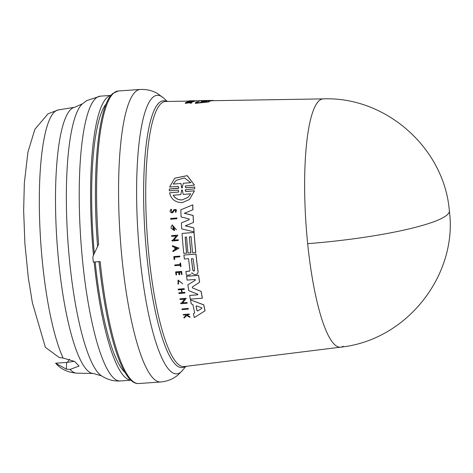 <?xml version="1.0" encoding="UTF-8"?>
<svg xmlns="http://www.w3.org/2000/svg" width="473" height="473" viewBox="0 0 473 473"><rect width="100%" height="100%" fill="white"/><g stroke="black" fill="none" stroke-linecap="round" stroke-linejoin="round"><path stroke-width="0.71" d="M343.156 346.254A124.452 25.731 -94 0 1 340.702 347.158A124.452 25.731 -94 0 1 307.675 243.666A124.452 25.731 -94 0 1 320.292 99.821A124.452 25.731 -94 0 1 323.313 98.875L212.194 100.714A130.382 26.955 86 0 0 211.733 100.743L211.738 100.442L199.866 100.631A131.317 27.15 -94 0 1 200.256 100.613L212.176 100.412A130.684 27.014 86 0 0 211.738 100.442M67.379 362.377A123.885 25.613 86 0 0 69.206 359.48L69.655 359.445M63.134 358.055A131.967 27.28 86 0 1 39.561 217.905A131.967 27.28 86 0 1 55.92 110.842A131.967 27.28 86 0 1 58.321 109.913L48.039 113.786L34.86 129.312L27.895 152.306L24.342 183.039L23.65 210.45L24.886 243.494L28.309 277.692L32.401 302.868L45.39 347.342L59.125 357.458L63.134 358.055L74.545 361.425L79.092 366.049L70.134 369.407L66.338 369.141L55.572 363.211L66.628 362.43L74.332 361.313M186.894 102.694L186.06 102.7L186.066 102.381A131.861 27.263 -94 0 1 186.185 102.286L192.062 102.209A131.547 27.198 -94 0 0 191.937 102.304L189.673 102.334A131.665 27.221 -94 0 0 189.543 102.44L191.399 102.777A131.547 27.198 -94 0 0 191.246 102.919L188.999 102.499L185.298 103.055A131.861 27.263 86 0 1 185.457 102.907L188.662 102.44L186.066 102.381M192.062 102.209L192.056 102.535A131.246 27.132 86 0 0 191.937 102.629L190.696 102.647M191.399 102.777L191.394 103.102A131.246 27.132 86 0 0 191.24 103.244L188.999 102.824L185.298 103.38L185.298 103.055M178.244 192.133L178.782 191.902L178.244 190.14L169.304 190.844L169.375 189.029L178.794 188.142L178.274 186.38L169.576 187.066L174.744 178.22L187.16 175.684L194.456 185.091L185.221 186.013L185.741 187.781L194.693 187.072L194.687 188.833L185.203 189.774L185.735 191.541L194.427 190.856L189.478 199.511L182.105 202.645C175.329 202.509 171.143 199.234 169.553 192.824L178.309 192.079L169.553 192.824M174.815 178.155L187.231 175.625L194.456 185.091M185.256 185.99L185.812 187.722L194.758 187.012L194.687 188.833M185.233 189.75L185.8 191.488L194.492 190.796L189.478 199.511M181.957 308.981L188.272 308.431A131.228 27.132 86 0 0 188.414 309.07L182.093 309.62A131.861 27.263 -94 0 1 181.957 308.981L188.207 308.485A131.529 27.192 86 0 0 188.349 309.123M170.617 218.514L176.926 217.97A131.246 27.132 86 0 0 176.961 218.703L170.652 219.241A131.878 27.263 86 0 1 170.617 218.514L176.867 218.023A131.547 27.198 86 0 0 176.902 218.751M173.798 256.597L179.793 256.082A131.246 27.132 86 0 0 179.87 256.798L174.46 257.265A131.831 27.257 -94 0 0 174.697 259.405L174.105 259.452A131.861 27.263 86 0 1 173.798 256.597L179.734 256.13A131.547 27.198 86 0 0 179.811 256.845M174.525 257.259A131.529 27.192 86 0 0 174.75 259.358L174.697 259.405M174.744 264.975L180.183 264.549A131.571 27.203 86 0 1 180.012 263.112L180.515 263.071A131.547 27.198 86 0 0 180.934 266.541L180.432 266.577A131.571 27.203 -94 0 1 180.266 265.241L174.827 265.666A131.861 27.263 -94 0 1 174.744 264.975L180.243 264.502M180.012 263.112L180.574 263.023A131.246 27.132 86 0 0 180.988 266.488L180.934 266.541M178.487 280.501L178.546 283.8L178.061 284.255L178.025 280.075L182.797 283.812L178.457 280.524L178.487 283.847L178.061 284.255M178.025 280.075L182.797 283.812M183.205 314.551L189.224 314.025A131.246 27.132 86 0 0 189.336 314.504L189.265 314.563A131.547 27.198 -94 0 1 189.153 314.084L183.205 314.551A131.861 27.263 -94 0 0 183.317 315.03L185.428 314.864L186.179 315.278L183.896 317.454A131.861 27.263 86 0 0 184.05 318.069L186.664 315.544L189.933 317.318A131.547 27.198 -94 0 1 189.785 316.721L187.089 315.249A131.665 27.221 -94 0 1 186.971 314.74L189.265 314.563M187.048 314.734A131.37 27.156 86 0 0 187.16 315.195L189.85 316.662A131.246 27.132 86 0 0 189.998 317.265L189.933 317.318M186.734 315.485L184.05 318.069M171.273 209.178L170.741 209.527L171.273 209.178L171.51 209.841L171.208 209.232C169.505 210.899 169.736 212.111 171.906 212.874L172.941 212.436L174.431 210.166M171.185 210.047L171.941 212.105M173.768 209.977C176.411 208.965 177.044 209.746 175.672 212.33M175.507 211.591L175.323 211.709C176.057 210.249 175.69 209.823 174.224 210.42L172.941 212.436M176.293 272.507A131.535 27.192 86 0 0 176.612 274.825L176.027 274.919A131.861 27.263 -94 0 1 175.625 271.928L181.561 271.461A131.547 27.198 -94 0 0 181.969 274.452L181.466 274.494A131.571 27.203 86 0 1 181.147 272.129L179.373 272.265A131.665 27.221 -94 0 0 179.693 274.63L178.965 274.689A131.707 27.227 86 0 1 178.646 272.324L176.234 272.513A131.831 27.257 -94 0 0 176.553 274.878M175.625 271.928L181.62 271.413A131.246 27.132 86 0 0 182.028 274.399L181.969 274.452M179.438 272.265A131.364 27.156 86 0 0 179.752 274.582L179.693 274.63M181.673 289.588A131.388 27.162 86 0 0 182.176 292.545L184.825 292.338A131.246 27.132 86 0 0 184.943 293L178.936 293.52A131.861 27.263 -94 0 1 178.824 292.852L181.762 292.621A131.707 27.227 -94 0 1 181.248 289.618L178.309 289.854A131.861 27.263 -94 0 1 178.197 289.18L184.139 288.713A131.547 27.198 -94 0 0 184.251 289.387L181.602 289.594A131.683 27.221 -94 0 0 182.117 292.598L184.766 292.391A131.547 27.198 86 0 0 184.884 293.053M178.824 292.852L181.827 292.574M178.197 289.18L184.198 288.666A131.246 27.132 86 0 0 184.31 289.334L184.251 289.387M172.426 245.658L178.995 248.124L172.982 251.654A131.878 27.263 -94 0 1 172.899 250.779L174.933 249.59A131.766 27.239 -94 0 1 174.821 248.372A131.766 27.239 -94 0 1 174.732 247.397L172.503 246.539A131.878 27.263 -94 0 1 172.426 245.658L178.942 248.171M172.899 250.779L174.992 249.543M171.628 235.66L177.931 235.122L173.887 240.101L178.28 239.758A131.246 27.132 86 0 0 178.339 240.467L172.036 241.005A131.878 27.263 -94 0 1 171.977 240.296L172.793 240.231L176.204 236.027L171.675 236.382A131.878 27.263 86 0 1 171.628 235.66L177.872 235.176L173.833 240.148L178.22 239.805A131.547 27.198 86 0 0 178.28 240.515M171.977 240.296L172.846 240.183M179.911 298.841L186.22 298.297L182.649 302.874L187.042 302.525A131.228 27.132 86 0 0 187.172 303.175L180.857 303.719A131.861 27.263 -94 0 1 180.727 303.075L181.543 303.01L184.559 299.143L180.036 299.504A131.861 27.263 -94 0 1 179.911 298.841L186.161 298.351L182.584 302.927L186.983 302.584A131.529 27.192 86 0 0 187.113 303.228M180.727 303.075L181.608 302.957M172.207 224.912L176.399 229.766L172.816 225.686L173.715 229.642A131.748 27.239 -94 0 1 173.621 228.175L174.247 228.128A131.713 27.227 86 0 0 174.407 230.682L171.137 228.282A131.878 27.263 -94 0 1 171.06 227.052L172.207 224.912L176.34 229.813M172.852 225.656L173.189 229.37M173.621 228.175L174.306 228.075A131.411 27.168 86 0 0 174.466 230.635L174.407 230.682M190.471 299.852L203.757 304.831A130.382 26.955 86 0 0 205.057 310.767L194.362 317.608A131.317 27.15 -94 0 1 193.416 313.676L194.687 312.872A131.246 27.132 -94 0 1 192.854 304.494L191.275 303.903A131.317 27.15 86 0 1 190.471 299.852L203.692 304.89A130.684 27.014 86 0 0 204.992 310.82M193.416 313.676L194.758 312.813M185.227 237.168A130.867 27.056 86 0 0 186.646 253.12L183.755 253.392A131.317 27.15 -94 0 1 182.04 233.431L194.042 232.491A130.684 27.014 86 0 0 195.757 252.458L192.588 252.7A130.85 27.05 -94 0 1 191.163 236.701L189.395 236.837A130.944 27.073 86 0 0 190.82 252.842L188 253.061A131.092 27.103 -94 0 1 186.575 237.062L185.162 237.168A131.169 27.115 86 0 0 186.587 253.173M182.04 233.431L194.101 232.438A130.382 26.955 86 0 0 195.816 252.405L195.757 252.458M189.46 236.837A130.643 27.008 86 0 0 190.879 252.789L190.82 252.842M189.714 271.017L185.877 271.472L189.241 271.212L189.98 270.32A131.098 27.103 -94 0 1 188.561 258.66L184.352 258.991A131.317 27.15 -94 0 1 183.926 255.042L195.928 254.107A130.684 27.014 86 0 0 198.081 272.046L197.365 273.962L196.059 274.494L194.693 274.6L193.138 273.938L192.227 272.974L191.47 273.211L191.606 272.927M183.926 255.042L195.982 254.054A130.382 26.955 86 0 0 198.14 271.993L197.365 273.962M180.834 209.799L192.795 204.85A130.382 26.955 86 0 0 192.937 209.728L184.322 213.293L193.09 215.493A130.684 27.014 86 0 0 193.427 222.493L185.286 225.863L193.741 227.874A130.684 27.014 86 0 0 193.995 231.823L181.738 228.926A131.317 27.15 -94 0 1 181.39 222.889L189.241 219.667L189.052 218.887L181.106 216.977A131.317 27.15 -94 0 1 180.834 209.799L192.73 204.904A130.684 27.014 -94 0 0 192.872 209.781M184.381 213.24L193.15 215.44A130.382 26.955 86 0 0 193.487 222.44L193.427 222.493M185.345 225.81L193.8 227.826A130.382 26.955 86 0 0 194.054 231.77L193.995 231.823M181.39 222.889L189.153 219.714M202.343 298.185L202.403 298.132A130.382 26.955 86 0 1 201.161 291.392L192.493 287.903L201.102 291.439A130.684 27.014 86 0 0 202.343 298.185L190.329 299.131A131.317 27.15 -94 0 1 189.643 295.459L197.613 294.833L197.667 294.111L188.81 290.753A131.317 27.15 -94 0 1 187.834 284.87L195.414 280.122M187.834 284.87L195.355 280.17L195.059 279.46L187.095 280.087A131.317 27.15 -94 0 1 186.539 276.297L198.607 275.304A130.382 26.955 86 0 0 199.641 282.227L192.286 287.046L192.434 287.956M189.643 295.459L197.862 294.714M307.675 243.666A124.624 18.518 -5.8 0 0 449.35 210.834C457.834 273.731 408.098 340.016 340.702 347.158L184.234 366.551A132.866 27.469 86 0 1 147.854 243.891A132.866 27.469 86 0 1 162.446 102.487A132.866 27.469 86 0 1 165.668 101.482L188.851 101.098M210.113 100.838L210.107 101.151A130.382 26.955 86 0 0 209.031 101.701A130.382 26.955 86 0 0 208.64 101.961L195.302 103.356L195.308 103.025A131.317 27.15 -94 0 1 196.295 102.144L197.885 101.997A131.246 27.132 -94 0 1 199.955 100.885L198.707 100.855A131.317 27.15 86 0 1 199.689 100.648L210.113 100.838A130.684 27.014 86 0 0 208.646 101.642L195.308 103.025M185.877 271.472A131.317 27.15 86 0 0 186.392 275.239L189.33 275.014L190.725 274.446M171.445 209.888L171.155 210.077L171.876 212.158L172.521 211.886M176.855 248.219L175.282 249.389A131.742 27.239 -94 0 1 175.181 248.343A131.742 27.239 -94 0 1 175.111 247.545L176.855 248.219M194.598 270.195L193.829 271.124L192.83 270.331A130.944 27.073 -94 0 1 191.464 259.169L191.754 258.429L193.226 259.027A130.855 27.05 86 0 0 194.598 270.195M194.32 270.923L193.829 271.124M197.673 310.986L197.058 310.731A131.098 27.103 -94 0 1 196.07 306.22L196.555 305.871L201.681 307.769L201.811 308.372L197.673 310.986L201.853 308.343M196.62 305.818L196.135 306.161A130.796 27.038 86 0 0 197.123 310.672L197.738 310.932M173.254 184.068L176.175 180.384L184.369 177.889L190.844 182.673L183.299 183.276L181.999 188.077L180.804 183.471L173.254 184.068L180.804 183.471M182.365 187.686L181.999 188.077M181.644 187.746L182.07 188.023L182.43 187.633M181.821 189.91L181.638 190.235L182.347 190.176L183.217 194.409L190.79 193.812L187.964 197.418L182.058 199.931C178.126 200.049 175.176 198.471 173.213 195.201L180.787 194.604L181.786 189.939M173.278 195.142C175.229 198.412 178.173 199.99 182.123 199.878L187.858 197.507M201.604 101.665L201.137 101.624A131.098 27.103 -94 0 1 202.255 101.027L206.896 101.181L201.604 101.665M97.633 246.699C91.691 174.543 97.97 104.953 112.97 93.352L118.268 90.999A146.63 30.313 86 0 0 115.045 92.093A146.63 30.313 86 0 0 113.792 93.015A146.63 30.313 86 0 0 98.621 244.151L93.122 256.023L92.868 257.531A146.63 30.313 86 0 0 93.317 262.06L100.175 261.575A146.63 30.313 86 0 0 138.755 383.538L160.725 382.001A146.63 30.313 86 0 1 121.112 248.981A146.63 30.313 86 0 1 135.763 91.478A146.63 30.313 86 0 1 137.01 90.556A146.63 30.313 86 0 1 140.239 89.462C146.914 89.184 152.809 90.633 157.923 93.814L163.552 98.017A139.618 28.865 86 0 0 154.18 96.344A139.618 28.865 86 0 0 152.986 97.219A139.618 28.865 86 0 0 139.724 254.716A139.618 28.865 86 0 0 179.823 372.807A139.618 28.865 86 0 0 181.017 371.926A139.618 28.865 86 0 0 182.619 370.276L178.38 374.598C173.662 378.808 167.773 381.279 160.725 382.001M106.324 103.699A137.803 28.486 86 0 0 94.328 253.386M95.156 261.93A137.803 28.486 86 0 0 125.156 372.623M94.127 262.001A142.74 29.509 86 0 0 130.897 380.144M110.954 95.451A142.74 29.509 86 0 0 108.536 96.427A142.74 29.509 86 0 0 93.465 255.26M205.004 101.393L202.249 101.334A130.796 27.038 86 0 0 201.581 101.671M180.787 194.604L181.703 190.176M181.709 187.686L180.875 183.412M183.299 183.276L190.915 182.613M176.139 180.414L173.325 184.015M175.17 247.568A131.447 27.174 86 0 0 175.335 249.342L177.168 248.266M191.464 259.169L191.524 259.115A130.649 27.008 86 0 0 192.889 270.284L193.889 271.07M196.135 306.161L196.555 305.871M193.587 101.405L187.409 101.494A131.861 27.263 -94 0 1 187.568 101.417L193.747 101.328A131.529 27.192 86 0 0 193.587 101.405L193.587 101.719L187.409 101.807L187.409 101.494M197.336 100.962L197.336 100.814A131.547 27.198 86 0 0 197.176 100.779L196.206 100.796M189.011 100.909L194.35 100.714L189.874 100.79A131.861 27.263 -94 0 1 190.034 100.779L195.189 100.808A131.529 27.192 86 0 0 195.03 100.85L188.851 100.944A131.861 27.263 -94 0 1 189.011 100.909M213.353 100.696L213.353 100.518A130.684 27.014 86 0 0 212.176 100.412M215.877 362.631L228.459 361.07M169.31 189.082L178.262 188.372M172.781 211.585L173.703 210.03C176.346 209.019 176.985 209.799 175.607 212.377L175.382 211.656M173.703 210.03L174.123 209.551M176.039 212.087L175.607 212.377M186.539 276.297L198.548 275.357A130.684 27.014 86 0 0 199.582 282.28M193.587 101.719A131.228 27.132 86 0 1 193.741 101.636L193.747 101.328M191.937 102.629L191.937 102.304M191.24 103.244L191.246 102.919M188.999 102.824L188.999 102.499M198.707 100.938L196.206 100.98L196.212 100.678M196.206 100.98L195.183 101.003M195.03 100.85L195.03 101.151A131.228 27.132 86 0 1 195.183 101.116L195.189 100.808M195.03 101.151L188.851 101.246L188.851 100.944M208.64 101.961L208.646 101.642M199.239 101.175L198.707 100.855M211.733 100.743L208.711 100.79M97.184 97.219A142.74 29.509 86 0 0 81.445 248.349A142.74 29.509 86 0 0 120.266 380.936C113.827 381.409 107.566 379.713 101.482 375.846A138.045 28.54 86 0 1 69.147 256.455A138.045 28.54 86 0 1 82.426 103.812L86.748 100.589L100.323 96.155A142.74 29.509 86 0 0 97.184 97.219M166.715 101.464A133.741 27.647 86 0 0 160.453 101.76A133.741 27.647 86 0 0 146.334 250.584A133.741 27.647 86 0 0 185.02 366.587A133.741 27.647 86 0 0 185.274 366.421M58.321 109.913L74.716 107.282A133.445 27.588 86 0 0 72.292 108.222A133.445 27.588 86 0 0 58.203 256.721A133.445 27.588 86 0 0 93.358 373.481L101.482 375.846M70.134 369.407A131.967 27.28 86 0 0 76.756 373.162L93.358 373.481M66.338 369.141L66.628 362.43M202.249 101.334L202.255 101.027M202.864 101.299L202.87 100.986M449.35 210.834C444.395 148.274 386.015 96.421 323.313 98.875M120.266 380.936L130.938 380.186M100.323 96.155L110.995 95.41M76.756 373.162C63.695 372.115 58.25 365.818 56.222 363.903M74.716 107.282L82.426 103.812M138.755 383.538C121.922 384.992 106.2 330.503 98.981 261.48M118.268 90.999L140.239 89.462M167.336 101.453L163.552 98.017M185.883 366.344L182.619 370.276"/></g></svg>
